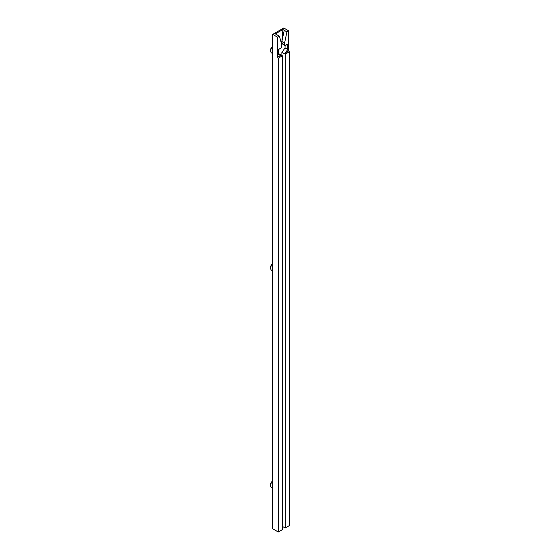 <?xml version="1.0" encoding="UTF-8"?>
<svg xmlns="http://www.w3.org/2000/svg" width="560" height="560" viewBox="0 0 560 560"><rect width="100%" height="100%" fill="white"/><g stroke="black" fill="none" stroke-linecap="round" stroke-linejoin="round"><path stroke-width="0.84" d="M272.706 270.571L272.489 270.445A4.34 2.506 -60 0 1 270.669 268.261A4.34 2.506 -60 0 1 272.489 263.97L271.418 264.789A2.828 1.631 120 0 0 270.669 267.022L271.418 264.789L272.489 263.97A4.34 2.506 120 0 0 271.565 270.242L272.706 270.9M270.718 484.75L271.103 482.58L272.489 481.222A4.34 2.506 120 0 0 271.565 487.494L272.706 488.145M272.706 53.277L272.489 53.158A4.34 2.506 -60 0 1 270.669 50.967A4.34 2.506 -60 0 1 272.489 46.683L271.418 47.502A2.828 1.631 120 0 0 270.669 49.735L271.418 47.502L272.489 46.683A4.34 2.506 120 0 0 271.565 52.955L272.706 53.613M284.886 45.458A1.512 0.875 -60 0 0 285.635 45.388L287.756 44.163L284.879 45.458L284.571 43.092L286.923 31.885L288.708 30.856L283.766 28L272.706 34.384L272.706 528.787L278.271 532L282.408 529.613L278.271 532L278.271 58.198L282.408 55.811L282.408 529.613L282.408 55.811L280.987 55.286L277.648 57.218L277.648 37.24L279.433 36.211L281.785 44.702L281.785 46.375L281.785 44.702L279.433 36.211L275.352 33.894L282.905 29.533L281.876 41.538L284.228 30.331L282.905 29.533L281.876 41.538L284.228 30.331L286.923 31.885L288.708 30.856L288.708 50.827L285.369 52.759L285.194 54.201L285.369 52.759L288.708 50.827L289.331 51.814L289.331 525.616L289.331 51.814L285.194 54.201L285.194 528.003L285.194 54.201L281.876 52.29L281.876 55.503L281.876 52.29L285.061 47.964L287.756 49.518L285.061 47.964L285.061 45.528L285.061 47.964L281.876 52.29L285.194 54.201L289.331 51.814L288.708 50.827L288.708 30.856L283.766 28L272.706 34.384L277.648 37.24L277.648 57.218L278.271 58.198L278.271 532L272.706 528.787L272.706 34.384L277.648 37.24L279.433 36.211L275.352 33.894L282.905 29.533L286.923 31.885L284.571 43.092L281.876 41.538L281.043 42.014L281.876 41.538L281.953 43.638L284.886 45.458A1.512 0.875 -60 0 1 284.571 44.765L281.876 43.211L281.876 41.538L284.571 43.092L284.571 44.765L281.876 43.211A1.512 0.875 120 0 0 282.184 43.904M282.534 43.974L282.94 43.834M279.09 53.893L282.408 55.811L279.09 53.893M285.194 528.003L282.408 526.4L285.194 528.003L289.331 525.616L285.194 528.003M287.756 49.518L287.756 44.163L287.756 49.518L285.369 52.759L287.756 49.518M281.785 46.375A1.512 0.875 -60 0 1 280.721 48.223L278.6 49.455L278.6 54.81L278.6 49.455L281.127 47.894L281.785 46.375M280.987 55.286L278.6 54.81L282.408 55.811L278.271 58.198L277.648 57.218L280.987 55.286M272.706 487.816L272.489 487.69A4.34 2.506 -60 0 1 270.669 485.506A4.34 2.506 -60 0 1 272.489 481.222L271.418 482.034A2.828 1.631 120 0 0 270.669 484.267L270.669 485.506M270.669 267.022L270.669 268.261M270.669 49.735L270.669 50.967"/></g></svg>
